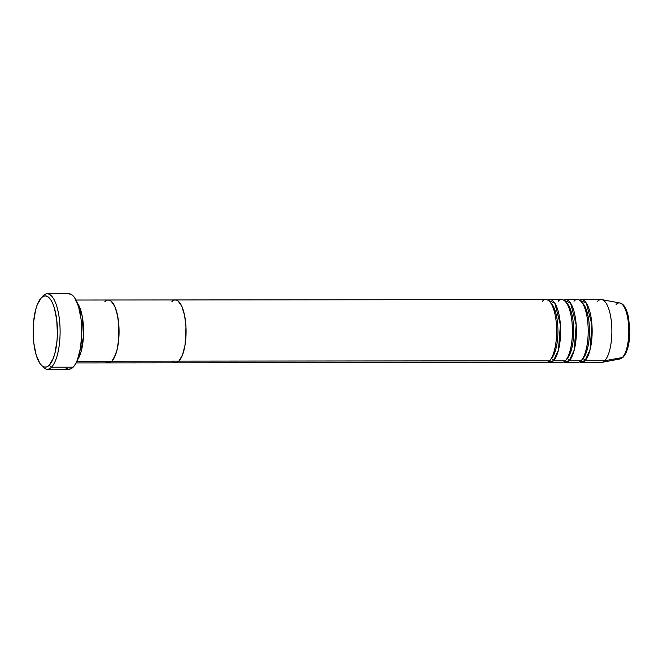 <?xml version="1.0" encoding="UTF-8"?>
<svg xmlns="http://www.w3.org/2000/svg" width="663" height="663" viewBox="0 0 663 663"><rect width="100%" height="100%" fill="white"/><g stroke="black" fill="none" stroke-linecap="round" stroke-linejoin="round"><path stroke-width="0.99" d="M40.924 364.741L42.631 366.689A37.733 12.846 -90.1 0 0 51.449 367.211L49.244 365.222A35.636 12.133 89.9 0 1 40.924 364.741A35.636 12.133 89.9 0 1 33.15 331.525A35.636 12.133 89.9 0 1 40.857 298.292A35.636 12.133 89.9 0 1 41.321 297.795L43.062 295.814A37.733 12.846 -90.1 0 0 42.573 296.336L40.857 298.292M77.273 302.842L82.137 315.779L83.48 335.801L81.002 352.003L77.322 360.117A31.443 10.707 89.9 0 0 83.579 331.475A31.443 10.707 89.9 0 0 77.273 302.842M76.063 362.926L545.997 362.495A31.443 10.707 -90.1 0 0 549.47 360.796L111.856 361.202L115.461 355.036L116.887 350.52L118.71 339.506L118.967 327.257L117.6 315.654L114.832 306.447L111.077 301.052L108.284 300.007L111.077 301.052L114.832 306.447L116.373 310.649L118.478 321.257L118.71 339.506L116.887 350.52L113.763 358.642L111.856 361.202L76.867 361.236L111.856 361.202L109.818 362.62L107.713 362.835L105.641 361.849L107.713 362.835L109.818 362.62L111.856 361.202A31.443 10.707 -90.1 0 0 118.917 326.279A31.443 10.707 -90.1 0 0 108.334 300.007A31.443 10.707 89.9 0 1 118.917 326.279A31.443 10.707 89.9 0 1 111.856 361.202A31.443 10.707 89.9 0 1 108.392 362.901A31.443 10.707 -90.1 0 0 111.856 361.202L178.877 361.136A31.443 10.707 89.9 0 1 175.413 362.835A31.443 10.707 -90.1 0 0 178.877 361.136L176.839 362.553L174.742 362.777L172.67 361.791L174.742 362.777L176.839 362.553L178.877 361.136L549.47 360.796C552.569 359.014 558.536 343.011 556.091 320.859C553.365 298.98 545.293 297.123 542.475 301.3M47.288 369.241L68.969 369.225A37.733 12.846 -90.1 0 0 73.129 367.186L51.449 367.211A37.733 12.846 89.9 0 1 47.288 369.241A37.733 12.846 89.9 0 1 41.777 365.611M42.1 296.908A37.733 12.846 89.9 0 1 43.062 295.814A37.733 12.846 89.9 0 1 47.214 293.775A37.733 12.846 89.9 0 1 59.919 325.301A37.733 12.846 89.9 0 1 51.449 367.211L73.129 367.186A37.733 12.846 -90.1 0 0 81.599 325.284A37.733 12.846 -90.1 0 0 68.902 293.759L47.214 293.775M49.244 365.222L53.33 358.235L54.946 353.122L57.018 340.633L57.391 333.738L56.745 319.956L54.358 307.939L52.617 303.173L50.587 299.502L48.358 297.057L46.012 295.947L43.634 296.195L41.321 297.795L37.236 304.789L35.62 309.903L33.548 322.392L33.266 336.265L33.813 343.069L36.2 355.086L39.971 363.523L42.2 365.959L44.554 367.078L46.932 366.83L49.244 365.222L51.449 367.211A37.733 12.846 -90.1 0 0 59.397 319.276A37.733 12.846 -90.1 0 0 43.062 295.814L41.321 297.795A35.636 12.133 89.9 0 1 56.745 319.956A35.636 12.133 89.9 0 1 49.244 365.222M68.844 293.759L72.192 295.01L74.554 297.596L78.549 306.53L81.077 319.259L81.756 333.845L80.488 348.083L77.455 359.785L75.416 364.111L73.129 367.186L70.676 368.885L68.165 369.15L65.678 367.965M550.68 302.842A29.346 9.986 89.9 0 1 557.931 330.307A29.346 9.986 89.9 0 1 551.202 358.816A2.097 1.865 -135.2 0 1 553.406 360.796A31.443 10.707 89.9 0 1 549.942 362.495L561.768 362.479A31.443 10.707 -90.1 0 0 565.232 360.78L553.406 360.796A31.443 10.707 89.9 0 0 560.467 325.873A31.443 10.707 89.9 0 0 549.884 299.601A31.443 10.707 89.9 0 0 547.911 300.14L554.848 303.182L560.409 324.945L558.445 350.089L553.406 360.796A2.097 1.865 44.8 0 0 551.202 358.816A29.346 9.986 -90.1 0 0 557.774 336.373A29.346 9.986 -90.1 0 0 554.326 308.51M566.451 302.825A29.346 9.986 89.9 0 1 573.702 330.29A29.346 9.986 89.9 0 1 566.973 358.799A2.097 1.865 -135.2 0 1 569.177 360.78A31.443 10.707 89.9 0 1 565.713 362.479L577.539 362.47A31.443 10.707 -90.1 0 0 581.003 360.771L569.177 360.78A31.443 10.707 89.9 0 0 576.238 325.856A31.443 10.707 89.9 0 0 565.655 299.585A31.443 10.707 89.9 0 0 563.683 300.124L570.619 303.165L576.18 324.928L574.216 350.072L569.177 360.78A2.097 1.865 44.8 0 0 566.973 358.799A29.346 9.986 -90.1 0 0 573.545 336.356A29.346 9.986 -90.1 0 0 570.089 308.494M549.942 362.495A31.443 10.707 89.9 0 1 547.97 361.957L553.406 360.796L565.232 360.78C568.332 358.998 574.307 342.995 571.862 320.842C569.136 298.963 561.064 297.107 558.246 301.292M582.213 302.809A29.346 9.986 89.9 0 1 589.465 330.273A29.346 9.986 89.9 0 1 582.744 358.782A2.097 1.865 -135.2 0 1 584.948 360.763A31.443 10.707 89.9 0 1 581.484 362.462L601.192 362.446A31.443 10.707 -90.1 0 0 604.664 360.747L622.366 357.523A28.053 9.547 -90.1 0 0 628.715 327.257A28.053 9.547 -90.1 0 0 619.83 302.983C621.654 303.604 625.408 303.869 628.549 317.262L629.85 331.052C629.734 343.277 627.546 351.945 623.286 357.042L619.888 358.981A28.053 9.547 -90.1 0 0 622.366 357.523A2.097 1.865 44.8 0 0 623.295 357.042A2.097 1.865 -135.2 0 1 622.366 357.523L604.664 360.747L584.948 360.763A31.443 10.707 89.9 0 0 592.009 325.848A31.443 10.707 89.9 0 0 581.426 299.568A31.443 10.707 89.9 0 0 579.454 300.107L586.39 303.148L591.951 324.911L589.987 350.056L584.948 360.763A2.097 1.865 44.8 0 0 582.744 358.782A29.346 9.986 -90.1 0 0 589.308 336.348A29.346 9.986 -90.1 0 0 585.86 308.477M565.713 362.479A31.443 10.707 89.9 0 1 563.741 361.94L569.177 360.78L581.003 360.771C584.103 358.981 590.078 342.986 587.625 320.826C584.907 298.947 576.835 297.099 574.017 301.275M581.484 362.462A31.443 10.707 89.9 0 1 579.512 361.923L584.948 360.763L604.664 360.747A31.443 10.707 89.9 0 1 601.88 362.379L619.888 358.981M574.075 360.771L581.003 360.771A31.443 10.707 -90.1 0 0 588.064 325.848A31.443 10.707 -90.1 0 0 577.481 299.577L565.655 299.585M597.67 301.251A31.443 10.707 89.9 0 1 601.822 299.618A31.443 10.707 89.9 0 1 611.775 326.818A31.443 10.707 89.9 0 1 604.664 360.747A31.443 10.707 -90.1 0 0 611.717 325.823A31.443 10.707 -90.1 0 0 601.134 299.552L581.426 299.568M626.75 350.47L628.831 342.406L629.709 332.602M629.643 327.514L628.516 317.917M627.496 313.79L624.745 307.64M175.305 299.949L178.098 300.994L181.853 306.389L184.621 315.588L185.988 327.199L185.01 345.216L182.482 354.97L178.877 361.136A31.443 10.707 -90.1 0 0 185.938 326.221A31.443 10.707 -90.1 0 0 175.355 299.949A31.443 10.707 89.9 0 1 185.938 326.221A31.443 10.707 89.9 0 1 178.877 361.136L182.482 354.97L185.01 345.216L185.988 327.199L184.621 315.588L181.853 306.389L178.098 300.994L175.305 299.949M171.891 301.648A31.443 10.707 89.9 0 1 175.355 299.949L545.939 299.601A31.443 10.707 -90.1 0 1 556.522 325.881A31.443 10.707 -90.1 0 1 549.47 360.796L542.533 360.805M558.304 360.788L565.232 360.78A31.443 10.707 -90.1 0 0 572.293 325.864A31.443 10.707 -90.1 0 0 561.71 299.593L549.884 299.601M616.134 304.441A28.053 9.547 89.9 0 1 621.049 303.447A28.053 9.547 89.9 0 1 628.773 329.047A28.053 9.547 89.9 0 1 622.366 357.523M104.862 301.706A31.443 10.707 89.9 0 1 108.334 300.007L175.355 299.949M76.005 300.041L108.334 300.007M601.822 299.618L619.83 302.983"/></g></svg>
